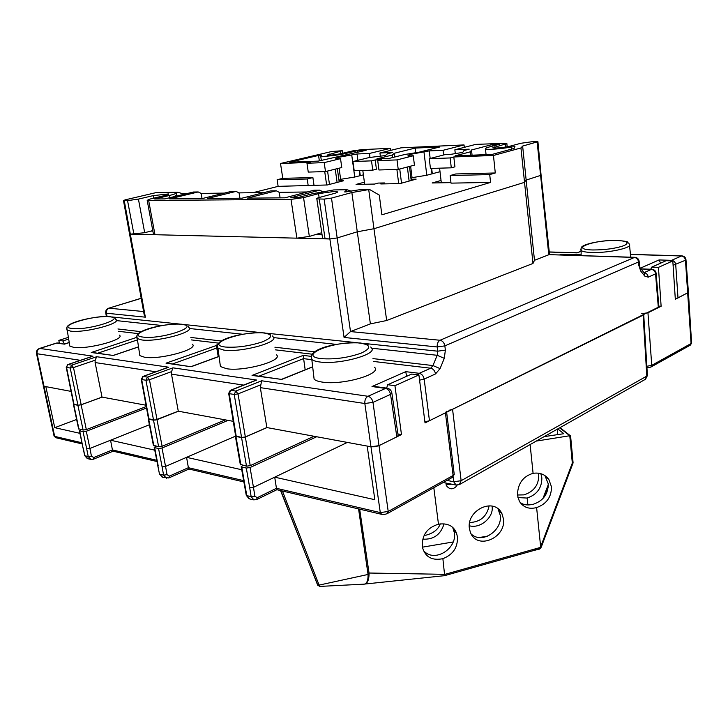 <?xml version="1.0" encoding="UTF-8"?>
<svg xmlns="http://www.w3.org/2000/svg" width="728" height="728" viewBox="0 0 728 728"><rect width="100%" height="100%" fill="white"/><g stroke="black" fill="none" stroke-linecap="round" stroke-linejoin="round"><path stroke-width="1.09" d="M505.723 147.065L505.414 143.998L506.825 143.252L475.775 144.381L454.864 149.795L469.205 149.176L463.991 150.541L462.753 152.407L451.251 154.263L445.454 154.491L429.274 158.713L450.159 157.94L453.817 156.966L493.457 155.474L495.286 172.973L455.746 173.965L450.15 175.539L451.023 183.138L490.554 182.41L381.872 214.806L379.279 195.095L369.433 189.398L368.714 189.589L373.955 228.719L524.333 182.41L525.962 180.144L541.086 175.248L525.962 180.144L524.333 182.41L373.955 228.719L357.275 231.795L373.955 228.719L386.677 320.52L370.388 323.878L357.275 231.795L337.182 237.947L329.875 238.966L322.595 238.438L316.826 198.89C316.307 198.553 317.144 198.08 319.319 197.479L334.316 193.448C336.9 192.729 337.892 192.174 337.291 191.782L334.152 191.464L318.555 193.639L303.558 197.625L291 199.372L148.658 200.464L147.183 200.318L150.186 199.008L164.938 195.504C167.859 194.786 169.06 194.267 168.541 193.939L153.135 195.641L138.42 199.108L127.555 200.628L123.487 200.573L125.243 199.836L156.22 192.583L177.605 192.265L182.701 193.666L186.869 193.603M152.78 230.594L144.699 232.705L130.631 234.125L329.875 238.966L337.182 237.947L357.275 231.795L351.861 192.547L368.714 189.589M150.914 231.085L152.88 231.131M315.67 234.543L322.049 234.68M108.381 316.571L107.043 316.434L106.443 313.213L145.354 317.18L144.017 313.832M437.182 346.956C437.028 343.698 437.965 341.459 440.021 340.258L350.505 331.577L344.071 337.455L437.191 346.956L437.701 351.187L363.126 343.343M351.861 192.547L331.495 198.089L350.505 331.577L370.388 323.878M505.414 143.998L492.783 147.839C496.569 148.339 502.32 147.793 510.037 146.182L520.775 143.298L531.413 141.814L537.919 141.705L522.631 146.073L520.948 147.957L532.987 263.454L386.677 320.52M522.631 146.073L534.479 260.296L532.987 263.454M537.164 142.124L548.785 254.755L534.479 260.296M424.906 421.867L429.456 420.729L424.16 379.097L435.535 373.919L440.067 368.605L444.289 358.331L445.372 350.113L444.854 345.882L638.538 261.944C638.083 259.277 636.654 257.767 634.243 257.43L549.303 254.645M106.315 315.979L107.062 316.534M371.589 348.202L437.191 355.291L437.701 351.187L445.372 350.113M69.515 344.389L69.824 346.082L73.583 347.329C87.551 349.759 126.126 339.275 119.31 335.089M313.713 375.894L314.114 379.142C315.479 380.526 318.227 381.508 322.386 382.109C342.751 385.522 382.801 373.773 374.392 367.167M139.503 353.544L139.849 355.637L144.635 357.266C160.406 359.969 199.599 349.012 192.247 344.18M220.047 363.954L220.429 366.557L226.654 368.732C244.535 371.762 284.229 360.369 276.331 354.736M58.304 342.961L56.329 343.088L64.455 344.144L56.72 343.079L39.931 348.439L93.011 356.183L91.746 356.529M235.617 435.844L241.578 437.473L245.354 436.946L266.858 427.554L370.962 446.774L375.066 446.764L379.024 445.645L396.833 436.855L398.234 435.335M398.079 435.016L391.901 393.338M429.456 420.729L658.895 306.916M675.275 298.626L677.995 297.934L688.442 292.401L675.32 299.254L672.809 260.915L658.44 267.367L651.742 267.121L650.759 269.251M79.916 433.324L54.755 427.664L45.864 386.741L43.161 386.122L71.071 391.391M73.619 404.076L77.942 405.196L81.181 404.741L102.02 397.106L146.019 405.232M148.512 418.773L155.201 420.092L178.278 411.193L233.242 421.339M396.833 436.855L390.536 394.385C389.817 391.082 388.161 389.089 385.576 388.415L387.196 388.197C389.653 388.725 391.191 390.226 391.81 392.711L390.536 394.385L372.982 402.375L364.837 403.512C364.619 400.082 365.674 397.67 367.986 396.287L385.576 388.415L372.008 386.541L405.76 371.653L406.597 376.331M375.466 386.577L372.008 386.541M580.862 251.287L577.113 252.889L549.276 252.061M660.651 263.154L659.04 259.941L671.562 260.342L681.781 255.865C684.174 256.092 685.567 257.357 685.967 259.669L685.457 260.242C685.048 257.712 683.674 256.292 681.326 255.974L630.457 254.463M658.44 267.367L661.124 306.27L647.947 312.785L651.742 365.356L691.081 343.534L685.457 260.242L673.091 265.301M561.798 255.037L561.388 254.209L581.071 254.818M266.858 427.554L260.333 387.642L261.634 380.771L367.986 396.287C370.579 396.988 372.245 399.017 372.982 402.375L379.024 445.645L370.962 446.774L367.194 446.082L374.838 499.699L274.72 477.168L347.356 442.415M240.267 464.328L246.501 466.175L241.559 437.574L245.336 437.046L267.003 427.573M241.559 437.574L235.945 436.463L235.572 435.608M314.05 436.263L250.25 465.647L246.501 466.175M178.278 411.193L171.489 374.147L171.571 371.626L172.964 367.84L256.656 380.052L254.8 380.635M178.396 411.211L157.002 419.71L153.517 420.192L148.712 419.246L148.466 418.555M225.316 419.883L162.107 446.264L158.64 446.755L153.371 445.227M102.02 397.106L95.104 362.553L95.168 360.205L96.697 356.72L168.714 367.221L167.194 367.667M73.583 403.885L73.737 404.45L77.887 405.269L81.127 404.814L102.12 397.124M78.588 428.774L83.11 430.057L86.332 429.602L146.264 406.561M113.24 355.455L91.273 352.507L136.436 337.464M92.693 352.534L91.273 352.507M253.699 375.448L252.061 375.421L303.166 355.391L311.202 356.356M305.169 369.788L303.166 355.391M281.418 379.388L252.061 375.421M167.549 363.181L191.109 366.739L166.029 363.163L217.508 345.108M167.504 363.181L166.029 363.163M217.69 348.111L216.762 347.993L216.653 344.999M172.663 363.909L216.762 347.993L218.227 356.647M643.716 314.414L643.124 315.169L646.81 376.103L647.392 375.257L643.734 314.86M456.147 485.085L453.708 481.754L461.133 480.708L452.57 409.309L643.124 315.169M452.57 409.309L448.958 410.31M464.036 144.927L443.079 150.296L429.265 150.887L409.2 154.591L407.798 155.983L413.276 155.765L397.024 159.905L398.225 169.406L378.942 169.979L377.723 160.624L381.408 159.696L375.202 159.933L371.517 160.852L352.944 161.543L369.26 157.521L385.412 155.555L387.496 153.754L392.765 152.452L379.952 152.998L401.101 147.82L464.036 144.927L464.309 147.347M390.845 150.332L390.581 148.312L369.424 153.453L369.951 157.494M252.916 192.711L278.142 186.359L277.113 179.725L282.783 178.333L280.507 163.491L331.713 151.515L342.287 150.723L327.127 155.082C329.975 155.401 334.753 154.9 341.468 153.553L352.489 150.942L361.88 149.631L390.581 148.312M493.457 155.474L520.948 147.957M511.575 146.929C501.683 148.894 486.559 150.004 485.458 148.867C484.912 148.439 486.013 147.857 488.77 147.111L499.635 144.244L492.055 144.59L471.498 149.986L470.388 151.806L455.1 155.847L492.083 154.418L514.068 148.439L514.978 146.683L511.575 146.929L511.793 149.058M153.444 234.161L154.973 234.716L296.887 238.165L309.336 236.427L321.767 232.723M322.522 237.938L322.595 238.438M278.142 186.359L327.4 184.967L343.607 180.744L339.057 180.844L337.337 168.623M339.021 180.608L340.64 179.325L354.745 177.031L363.39 174.857M364.382 182.2L356.065 184.421L374.583 184.066L378.251 183.074L384.439 182.956L384.557 183.875M409.464 166.448L411.047 179.252L416.143 179.133L400.018 183.583L380.771 183.947L384.439 182.956M411.002 178.879L412.048 177.659L426.781 175.248L440.012 171.69M441.041 180.462L432.168 182.974L450.96 182.619M176.494 194.995L175.221 195.65L175.23 196.396M369.433 189.398L360.961 189.526L344.799 192.028M322.504 191.655L319.756 190.135L290.772 197.761L297.479 197.707L312.576 193.712L333.779 189.926L347.01 189.735L351.315 191.2M319.756 190.135L313.895 190.226L284.912 197.816L247.374 198.153L276.294 190.791L279.234 192.347L307.243 191.964M276.294 190.791L270.834 190.873L241.924 198.207L207.28 198.517L236.09 191.391L239.03 192.893L239.903 198.225M264.2 192.556L239.03 192.893M236.09 191.391L230.994 191.464L202.202 198.562L169.569 198.853L198.216 191.955L201.146 193.411L202.038 198.562M224.379 193.093L201.146 193.411M198.216 191.955L193.448 192.028L164.828 198.899L154.709 198.99L169.569 195.441C174.229 194.312 176.404 193.439 176.103 192.829L177.605 192.265M324.206 162.608L325.489 171.571L308.262 172.09L306.961 163.245L324.206 162.608L340.531 158.659L335.635 158.85L337.583 157.503L357.057 153.981L369.424 153.453M306.961 163.245L310.656 162.362L280.507 163.491M318.254 161.106L289.735 162.198L318.555 155.437L321.767 155.091L320.711 156.065C321.758 157.057 338.256 155.31 346.173 153.353L357.257 150.705L366.12 150.305L318.254 161.106M360.278 175.666L359.587 170.561M357.057 153.981L357.912 160.315M359.304 170.57L359.996 175.676M351.77 155.255L354.745 177.031M337.583 157.503L337.765 158.768M339.084 168.186L340.64 179.325M340.531 158.659L341.769 167.522L325.489 171.571M337.11 182.437L335.235 169.142M339.202 181.891L339.057 180.844M329.475 184.421L327.564 171.053M324.724 171.599L326.644 184.976M277.113 179.725L307.216 178.997L312.885 177.577L314.005 185.221M312.885 177.577L282.783 178.333M307.216 178.997L308.217 185.804M357.484 152.38L357.257 150.705M347.01 189.735L344.763 191.801M331.495 198.089L324.124 199.117L316.826 198.89M495.286 172.973L489.726 174.583L490.554 182.41M450.15 175.539L489.726 174.583M454.864 149.795L455.291 153.608M429.274 158.713L430.439 168.45L451.296 167.822L450.159 157.94M451.296 167.822L454.936 166.83L453.817 156.966M439.603 168.177L441.314 182.801M279.234 192.347L280.089 197.861M379.952 152.998L380.389 156.356M377.723 160.624L397.024 159.905M392.374 155L394.33 153.244L415.151 148.075L439.839 146.956L419.082 152.198L404.768 154.491L389.325 158.376L376.913 158.85L392.374 155L392.701 157.521M443.079 150.296L443.616 154.973M432.314 173.81L431.668 168.414M429.265 150.887L430.166 158.477M431.349 168.423L431.995 173.819M424.014 152.225L426.781 175.248M409.2 154.591L409.364 155.929M410.628 166.148L412.048 177.659M413.276 155.765L414.432 165.147L398.225 169.406M409.127 181.072L407.371 167.003M411.202 180.499L411.047 179.252M401.528 183.165L399.745 169.005M396.897 169.451L398.689 183.611M375.202 159.933L376.421 169.214L372.745 170.17L371.517 160.852M362.808 170.461L364.664 184.257M352.944 161.543L354.199 170.716L372.745 170.17M394.33 153.244L394.804 156.993M415.151 148.075L415.715 152.734M470.761 155.246L470.388 151.806M472.072 155.191L471.498 149.986M492.055 144.59L492.228 146.201M381.663 514.35L380.28 512.585L276.44 488.306L274.72 477.168L253.462 487.341L254.882 496.214L257.221 497.706L256.511 499.654M257.221 497.706L276.44 488.306L276.877 489.707L256.72 499.545M316.68 436.755L250.059 467.531L246.31 468.049L241.76 467.039L241.196 466.766L242.824 465.365M246.31 468.049L249.731 487.842L253.462 487.341L250.059 467.531M241.76 467.039L245.19 486.759L244.562 486.131M249.731 498.926L246.838 495.622L251.151 496.687L253.981 499.981M243.598 480.616L188.388 467.704L188.98 469.032L168.951 477.887M240.331 464.673L235.371 436.218L165.547 466.43L167.049 474.683L169.387 476.103L188.388 467.704L186.568 457.33L241.705 469.742M168.769 477.968L162.126 477.159L159.896 474.21L163.6 475.129L166.43 478.232M162.79 477.322L159.477 474.019L157.73 465.492M228.028 420.384L162.007 448.02L158.549 448.503L154.654 447.638L154.218 447.438L155.929 446.155M158.549 448.503L162.098 466.894L165.547 466.43L162.007 448.02M156.72 460.287L112.43 449.922L113.122 451.196L93.393 459.222M146.528 408.017L86.295 431.249L83.074 431.695L86.696 448.876L89.908 448.448L91.446 456.156L93.766 457.512L112.43 449.922L110.547 440.222L154.755 450.168M86.295 431.249L89.908 448.448L149.386 424.752M87.906 458.713L85.04 455.774L88.234 456.565L91.046 459.495M83.074 431.695L79.379 430.794L81.136 429.62M79.707 430.949L82.956 447.702M54.755 427.664L76.613 419.464M59.396 343.115L58.822 340.395L68.25 337.401M58.822 340.395L62.854 340.931L64.337 343.798M62.854 340.931L68.559 339.111M446.519 411.284L445.427 412.84L425.034 422.913L418.909 374.938L411.72 374.046L387.733 384.73L394.94 385.704L418.909 374.938M394.94 385.704L401.474 434.561L379.024 445.645L388.215 511.475L453.107 475.493L445.427 412.84M401.474 434.561L397.916 433.952M386.604 388.115L387.733 384.73M647.947 312.785L641.732 313.65M661.124 306.27L658.831 306.133M672.809 260.915L666.156 260.697L651.742 267.121M433.824 487.724L438.474 524.196C447.702 522.877 453.744 525.944 456.602 533.406L457.439 536.927C457.876 547.41 453.025 554.663 442.879 558.676L444.671 575.657L444.917 574.374L540.549 547.383L533.715 550.486M540.977 547.838L539.639 548.366L539.484 549.121L534.097 550.395M534.334 550.332L444.753 575.62M358.567 508.908L368.059 574.456L369.06 574.483L369.032 573.027L444.881 574.328M369.06 574.483C368.768 580.98 366.958 584.211 363.627 584.175L363.026 584.229M317.581 584.939L280.799 490.627L317.617 585.048L319.701 586.422L319.101 585.103L368.059 574.456C368.213 581.39 366.421 584.657 362.662 584.256L362.153 584.275M317.936 585.567L280.544 490.563M424.242 535.408L426.371 535.071C433.624 533.069 438.247 529.338 440.267 523.869M557.757 428.919L563.836 433.706L544.135 436.627M536.272 441.086L569.778 435.735L559.686 427.827M569.778 435.735L570.606 436.145L573.063 462.535L572.317 463.072L569.778 435.735M517.444 495.013L523.996 494.876C533.888 491.6 538.802 484.975 538.747 474.984L538.456 473.173M469.596 522.531C480.298 522.076 486.805 516.507 489.134 505.824M540.513 547.665L541.068 547.438M540.303 547.82L540.959 547.674M533.087 473.327C522.904 476.412 517.699 483.692 517.462 495.167L519.346 501.21C523.268 507.38 529.029 509.5 536.609 507.58C546.564 503.985 551.515 497.051 551.46 486.777L548.857 479.488C545.108 474.401 539.848 472.345 533.087 473.327L530.12 444.562M572.317 463.072L540.658 546.819L536.609 507.58M469.351 528.3L470.361 532.305C477.213 550.696 506.269 537.701 503.476 519.009L501.947 513.713C494.148 496.687 466.548 510.192 469.351 528.3M445.946 483.028L446.31 485.521C449.276 489.389 452.461 489.817 455.865 486.814L457.111 485.166M438.474 524.196C427.291 527.618 421.903 534.953 422.331 546.2L422.75 548.33C425.725 557.339 432.441 560.788 442.879 558.676M422.477 547.156L453.271 541.941M479.643 537.473L487.66 536.117M544.926 475.584L548.23 483.783C548.275 493.975 543.306 500.8 533.315 504.258C527.6 505.569 523.168 504.923 520.038 502.32M557.239 429.211L557.757 434.607M544.58 496.578L548.248 487.014M548.293 484.575L542.942 498.553M517.908 497.588L527.154 498.052L527.882 504.986M527.154 498.052C537 494.649 541.896 487.915 541.841 477.859L540.84 473.673M422.822 539.157C433.679 539.721 440.759 534.607 444.062 523.796M469.241 525.716C480.07 529.129 494.066 517.308 492.083 506.279L492.064 506.133M423.614 550.723C434.443 563.163 456.92 548.757 454.445 533.014L452.761 527.591M471.134 533.952C482.091 544.617 502.447 530.375 500.3 515.451L498.016 508.854M451.751 484.202L446.1 484.848M145.354 317.18L124.261 200.646M324.124 199.117L344.071 337.455M358.094 342.815L266.694 333.215M262.371 332.76L183.765 324.497M180.007 324.096L111.684 316.917M143.607 311.539L109.054 308.199C107.052 309.063 106.188 310.729 106.443 313.213L105.715 312.767M141.268 298.325L108.69 308.208C106.443 309.045 105.469 310.647 105.76 313.013L106.397 316.534M108.381 308.308L141.25 298.234M116.225 320.575L162.062 325.534M189.326 328.483L242.761 334.261M273.528 337.592L336.473 344.399M444.289 358.331L437.191 355.291L432.951 365.565L372.973 358.604M314.514 351.815L274.911 347.22M221.285 340.986L190.845 337.455M141.15 331.686L117.936 328.983M405.76 371.653L419.283 373.318L430.685 368.213L373.446 361.443M311.93 354.163L275.411 349.849M218.5 343.115L191.355 339.903M138.256 333.624L118.455 331.286M435.535 373.919C434.871 370.725 433.251 368.823 430.685 368.213L432.951 365.565L440.067 368.605M256.656 380.052L230.84 390.29L235.808 391.082L261.634 380.771M168.714 367.221L143.243 376.449L147.475 377.113L172.964 367.84M93.011 356.183L68.059 364.564L71.708 365.137L96.697 356.72M69.196 342.615L64.455 344.144M138.411 346.947L112.967 355.601M312.585 366.958L281.327 379.588M218.955 356.493L191.109 366.739M115.242 318.582L115.779 319.401C122.422 323.232 84.321 333.269 70.598 331.131L66.912 330.002L66.685 328.337M417.617 374.784L419.283 373.318C421.849 373.946 423.478 375.866 424.16 379.097L419.574 380.171M639.139 261.288C638.693 258.877 637.237 257.557 634.752 257.321L440.021 340.258C442.588 340.813 444.198 342.688 444.854 345.882L437.191 346.956M639.139 261.279L638.538 261.944L638.838 265.493L640.713 271.044L644.771 276.094L648.229 277.177L655.555 273.837L658.34 307.644M638.838 265.493L639.448 264.81L639.157 261.489M639.466 265.028L640.713 271.044M644.771 276.094L644.253 272.936M641.104 269.014L651.851 269.287C654.272 269.542 655.691 270.843 656.119 273.191L655.555 273.837C655.118 271.235 653.708 269.751 651.323 269.406L644.034 272.672C646.409 273.091 647.802 274.583 648.229 277.177M640.995 268.869L651.942 269.296M580.871 251.397L577.113 252.889M640.44 268.141L659.04 259.941M559.468 254.964L561.388 254.209M630.448 254.354L681.881 255.865M677.995 297.934L675.721 264.664C675.302 262.116 673.919 260.669 671.562 260.342L670.907 260.851M628.664 242.988L629.42 244.362C632.86 247.784 608.18 253.171 591.819 252.489C585.53 252.261 581.854 251.488 580.798 250.159L580.762 249.058M592.82 249.968C568.186 249.449 593.365 239.703 616.57 240.468C627.299 240.986 629.784 242.706 624.023 245.618C615.588 248.512 605.186 249.968 592.82 249.968M549.24 254.636L634.871 257.321M260.333 387.642L364.837 403.512L380.28 512.585L388.215 511.475L387.341 513.559C384.666 514.587 382.673 514.823 381.363 514.268L276.813 489.689M245.336 437.046L250.25 465.647M235.945 436.463L240.895 464.937M243.552 385.094L171.489 374.147M157.002 419.71L162.107 446.264M148.712 419.246L153.845 445.691M158.64 446.755L153.517 420.192M155.847 371.771L95.104 362.553M81.127 404.814L86.332 429.602M73.737 404.45L78.961 429.138M83.11 430.057L77.887 405.269M81.909 442.77L54.655 436.381L37.092 353.744L36.455 353.235M80.444 360.324L37.092 353.744C36.791 351.169 37.738 349.394 39.931 348.439L39.53 348.439C37.164 349.367 36.163 351.069 36.518 353.544M39.248 348.539L56.056 343.17M67.64 364.628L66.557 367.431L66.193 367.121M77.942 405.196L70.207 368.013L71.708 365.137L73.483 367.558L70.207 368.013L66.557 367.431L73.992 404.413M95.168 360.205L73.483 367.558L81.181 404.741M142.706 376.54L143.243 376.449L141.696 379.543L141.232 379.142M153.553 420.111L145.928 380.225L147.475 377.113L149.449 379.734L145.928 380.225L141.696 379.543L148.985 419.21M171.571 371.626L149.449 379.734L157.039 419.619M230.112 390.436L230.84 390.29L229.247 393.657L228.628 393.138M241.578 437.473L234.207 394.449L235.808 391.082L238.02 393.921L234.207 394.449L229.247 393.657L236.236 436.418M260.442 384.912L238.02 393.921L245.354 436.946M72.017 328.492C55.155 326.69 94.231 314.705 109.537 316.762C127.527 318.127 87.961 330.73 72.017 328.492M137.255 339.958L97.625 353.235M311.666 359.641L303.476 358.64L258.968 376.194M370.761 346.965L371.171 347.675C379.388 353.753 339.812 364.992 319.756 361.989C315.661 361.461 312.958 360.56 311.62 359.286L311.284 356.219M321.303 358.649C295.313 355.764 336.008 340.003 360.105 343.115C371.134 344.844 371.553 348.157 361.361 353.053C348.184 357.73 334.825 359.596 321.303 358.649M188.261 326.617L188.743 327.4C195.932 331.841 157.212 342.324 141.705 339.94L137.01 338.465L136.746 336.418M143.179 337.1C123.906 335.017 163.764 321.985 181.39 324.324C201.847 325.898 161.607 339.658 143.179 337.1M272.481 335.963L272.927 336.7C280.653 341.878 241.432 352.789 223.833 350.104L217.727 348.139L217.426 345.627M225.343 347.038C203.103 344.599 243.543 330.33 264.036 333.014C273.291 334.516 272.718 337.474 262.317 341.878C249.358 346.091 237.037 347.82 225.343 347.038M446.974 480.407L453.708 481.754L453.116 476.876M459.923 484.293L644.89 379.597L646.81 376.103L461.133 480.708L459.332 484.63L455.81 485.012L443.243 482.491M494.63 146.856L494.758 148.093M329.475 154.081L329.629 155.21M340.804 153.708L340.495 151.479M346.173 153.353L346.401 155.037M319.337 160.843L318.555 155.437M319.119 197.534L318.555 193.639M303.558 197.625L309.336 236.427M296.887 238.165L291 199.372M148.658 200.464L154.973 234.716M153.599 198.198L153.135 195.641M138.42 199.108L144.699 232.705M133.916 234.207L127.555 200.628M319.292 199.154L325.061 238.848M182.701 193.666L182.864 194.567M176.677 196.05L176.14 193.038M169.97 197.661L169.569 195.441M345.864 191.082L345.991 192.037M249.731 487.842L251.151 496.687L254.882 496.214M241.196 466.766L246.273 495.359L246.838 495.622L245.19 486.759M162.098 466.894L163.6 475.129L167.049 474.683M169.387 476.103L168.787 477.959M154.654 447.638L158.213 465.965M159.414 473.746L154.218 447.438M86.696 448.876L88.234 456.565L91.446 456.156M93.766 457.512L93.266 459.277M84.657 455.409L83.329 448.066M53.99 435.735L56.074 437.783M452.215 477.504L454.154 473.737L446.637 412.248M651.06 366.967L690.099 345.263L691.573 342.833L688.442 292.647M646.846 366.266L651.742 365.356L650.787 367.121M539.002 548.521L539.639 548.366M317.645 585.039L319.101 585.103L282.409 491.009M572.909 463.008L572.317 463.081M540.677 547.019L541.277 547.047M359.668 509.172L369.032 573.027L368.004 573.182M123.487 200.573L144.253 315.142M549.549 254.654L541.095 175.393M113.841 317.572L110.174 316.698C97.971 315.433 67.103 321.885 66.803 327.736L69.824 346.082M64.692 343.944L69.178 342.497M386.978 388.161L375.348 386.568M640.595 268.368L644.225 272.918M656.137 273.382L658.895 306.934M549.258 251.952L577.086 252.78M685.976 259.832L688.424 292.401M627.891 242.351C628.264 241.651 624.569 241.004 616.789 240.422C602.347 240.067 581.881 243.998 581.144 247.929L581.126 255.637M629.52 245.336L630.739 257.193M148.285 419.064L153.417 445.5M73.41 404.313L78.633 428.992M82.155 443.916L55.756 437.71L54.072 436.108L36.509 353.535M92.256 356.356L67.813 364.564L66.23 367.312L73.665 404.277M167.804 367.44L142.934 376.449L141.268 379.388L148.558 419.028M255.537 380.344L230.421 390.308L228.683 393.439L235.663 436.172M138.402 346.874L113.086 355.482M113.186 355.446L92.647 352.525M312.567 366.803L281.372 379.406M281.39 379.388L253.644 375.439M218.937 356.383L191.2 366.584M368.077 344.781L360.76 343.024C343.925 341.751 314.651 346.564 311.375 355.801L314.114 379.142M186.532 325.316L182.036 324.251C168.186 322.986 137.974 329.092 136.855 335.899L139.849 355.637M270.334 334.27L264.683 332.933C249.486 331.677 219.71 337.155 217.517 345.181L220.429 366.557M645.554 379.215L647.401 375.548M507.189 146.81L506.843 143.434M175.221 195.65L175.348 196.369M342.642 153.28L342.306 150.869M321.33 160.369L320.711 156.065M337.291 191.782L337.364 192.247M153.499 234.489L147.183 200.318M541.086 175.248L537.928 141.805M486.067 154.654L485.458 148.867M249.076 498.744L246.273 495.359M243.825 481.936L188.88 469.014M113.004 451.169L156.957 461.507M90.445 459.332L93.248 459.286M87.242 458.549L90.418 459.341M87.26 458.54L84.703 455.628L79.379 430.794M249.058 498.762L253.335 499.827L256.484 499.663M454.236 474.429L452.525 477.322M452.188 477.513L387.642 513.395M650.759 367.13L646.937 367.795M691.582 343.052L690.426 345.081M444.671 575.657L363.627 584.175L319.701 586.422M559.996 427.654L570.37 435.763M573.009 463.126L573.072 462.644M572.991 463.163L541.368 546.792M540.922 547.957L539.494 549.121M548.857 479.488L545.627 476.522M456.602 533.406L453.608 529.511M501.947 513.713L498.771 510.192"/></g></svg>
